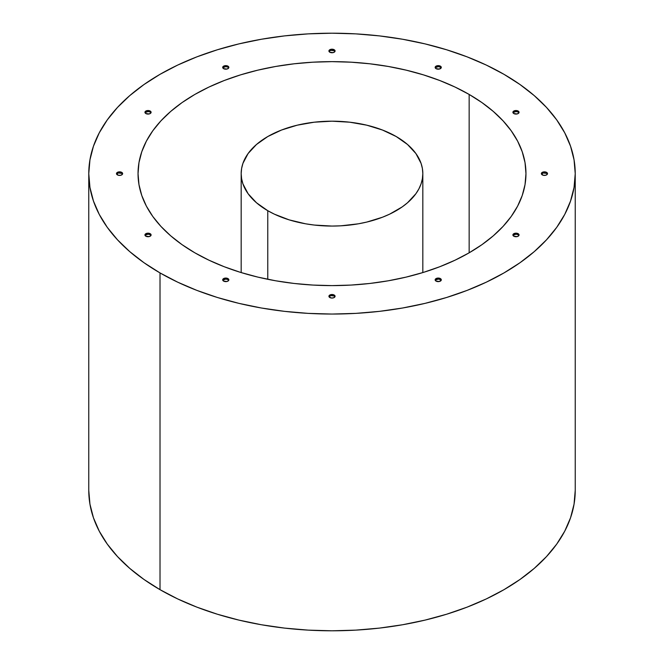 <?xml version="1.0" encoding="UTF-8"?>
<svg xmlns="http://www.w3.org/2000/svg" width="664" height="664" viewBox="0 0 664 664"><rect width="100%" height="100%" fill="white"/><g stroke="black" fill="none" stroke-linecap="round" stroke-linejoin="round"><path stroke-width="1" d="M160.016 272.921L160.016 589.673A243.232 140.428 0 0 0 425.076 620.11A243.232 140.428 0 0 0 575.231 490.372L574.053 504.142L570.55 517.771L564.757 531.134L556.714 544.115L546.505 556.573L534.238 568.392L520.02 579.456L503.984 589.673L486.305 598.928L467.132 607.137L446.656 614.217L425.076 620.11L402.608 624.749L379.451 628.102L355.838 630.128L332 630.8L308.162 630.128L284.549 628.102L261.392 624.749L238.924 620.11L217.344 614.217L196.868 607.137L177.695 598.928L160.016 589.673L160.016 272.921L177.695 282.175L196.868 290.384L217.344 297.472L238.924 303.365L261.392 308.005L284.549 311.358L308.162 313.375L332 314.055L355.838 313.375L379.451 311.358L402.608 308.005L425.076 303.365L446.656 297.472L467.132 290.384L486.305 282.175L503.984 272.921L520.02 262.712L534.238 251.639L546.505 239.82L556.714 227.362L564.757 214.389L570.55 201.026L574.053 187.389L575.231 173.628A243.232 140.428 180 0 1 425.076 303.365A243.232 140.428 180 0 1 160.016 272.921A243.232 140.428 180 0 1 88.769 173.628L89.947 187.389L93.45 201.026L99.243 214.389L107.286 227.362L117.495 239.82L129.762 251.639L143.98 262.712L160.016 272.921M503.984 74.326A243.232 140.428 180 0 1 575.231 173.628L574.053 159.858L570.55 146.229L564.757 132.866L556.714 119.885L546.505 107.427L534.238 95.608L520.02 84.544L503.984 74.326L486.305 65.072L467.132 56.863L446.656 49.783L425.076 43.89L402.608 39.251L379.451 35.898L355.838 33.872L332 33.2L308.162 33.872L284.549 35.898L261.392 39.251L238.924 43.89L217.344 49.783L196.868 56.863L177.695 65.072L160.016 74.326L143.98 84.544L129.762 95.608L117.495 107.427L107.286 119.885L99.243 132.866L93.45 146.229L89.947 159.858L88.769 173.628A243.232 140.428 180 0 1 238.924 43.89A243.232 140.428 180 0 1 503.984 74.326M469.157 94.437L469.157 252.81L469.157 94.437A193.963 111.984 180 0 1 525.963 173.628A193.963 111.984 180 0 1 406.227 277.087A193.963 111.984 180 0 1 194.843 252.81A193.963 111.984 180 0 1 138.037 173.628A193.963 111.984 180 0 1 257.773 70.168A193.963 111.984 180 0 1 469.157 94.437L481.939 102.58L493.277 111.411L503.063 120.84L511.205 130.775L517.613 141.117L522.236 151.782L525.033 162.647L525.963 173.628L525.033 184.6L522.236 195.473L517.613 206.13L511.205 216.481L503.063 226.416L493.277 235.844L481.939 244.667L469.157 252.81L455.047 260.188L439.759 266.737L423.433 272.389L406.227 277.087L388.307 280.789L369.84 283.462L351.015 285.072L332 285.611L312.985 285.072L294.16 283.462L275.693 280.789L257.773 277.087L240.567 272.389L224.241 266.737L208.952 260.188L194.843 252.81L182.06 244.667L170.723 235.844L160.937 226.416L152.795 216.481L146.387 206.13L141.764 195.473L138.967 184.6L138.037 173.628L138.967 162.647L141.764 151.782L146.387 141.117L152.795 130.775L160.937 120.84L170.723 111.411L182.06 102.58L194.843 94.437L208.952 87.059L224.241 80.51L240.567 74.866L257.773 70.168L275.693 66.466L294.16 63.794L312.985 62.184L332 61.644L351.015 62.184L369.84 63.794L388.307 66.466L406.227 70.168L423.433 74.866L439.759 80.51L455.047 87.059L469.157 94.437M145.175 235.28L148.022 234.176L150.197 234.699L150.197 233.695A3.079 1.776 180 0 1 151.102 234.948A3.079 1.776 180 0 1 149.201 236.591A3.079 1.776 180 0 1 145.848 236.21A3.079 1.776 180 0 1 144.943 234.948A3.079 1.776 180 0 1 146.844 233.313A3.079 1.776 180 0 1 150.197 233.695L150.197 234.699A3.079 1.776 0 0 0 145.067 235.454M541.592 173.951L543.26 172.989L546.613 173.379L546.613 172.366A3.079 1.776 180 0 1 547.518 173.628A3.079 1.776 180 0 1 545.617 175.271A3.079 1.776 180 0 1 542.264 174.881A3.079 1.776 180 0 1 541.359 173.628A3.079 1.776 180 0 1 543.26 171.984A3.079 1.776 180 0 1 546.613 172.366L546.613 173.379A3.079 1.776 0 0 0 541.484 174.126M513.131 112.623L515.978 111.527L518.152 112.05L518.152 111.046A3.079 1.776 180 0 1 519.057 112.299A3.079 1.776 180 0 1 517.156 113.942A3.079 1.776 180 0 1 513.803 113.561A3.079 1.776 180 0 1 512.899 112.299A3.079 1.776 180 0 1 514.799 110.656A3.079 1.776 180 0 1 518.152 111.046L518.152 112.05A3.079 1.776 0 0 0 513.023 112.805M435.376 67.736L438.223 66.632L440.398 67.155L440.398 66.151A3.079 1.776 180 0 1 441.303 67.404A3.079 1.776 180 0 1 439.402 69.048A3.079 1.776 180 0 1 436.041 68.666A3.079 1.776 180 0 1 435.144 67.404A3.079 1.776 180 0 1 437.045 65.769A3.079 1.776 180 0 1 440.398 66.151L440.398 67.155A3.079 1.776 0 0 0 435.269 67.911M329.153 51.302L330.821 50.339L334.175 50.721L334.175 49.717A3.079 1.776 180 0 1 335.079 50.979A3.079 1.776 180 0 1 333.179 52.614A3.079 1.776 180 0 1 329.825 52.232A3.079 1.776 180 0 1 328.921 50.979A3.079 1.776 180 0 1 330.821 49.335A3.079 1.776 180 0 1 334.175 49.717L334.175 50.721A3.079 1.776 0 0 0 329.045 51.477M222.938 67.736L225.777 66.632L227.959 67.155L227.959 66.151A3.079 1.776 180 0 1 228.856 67.404A3.079 1.776 180 0 1 226.955 69.048A3.079 1.776 180 0 1 223.602 68.666L223.602 68.666A3.079 1.776 180 0 1 222.697 67.404A3.079 1.776 180 0 1 224.598 65.769A3.079 1.776 180 0 1 227.959 66.151L227.959 67.155A3.079 1.776 0 0 0 222.83 67.911M145.175 112.623L148.022 111.527L150.197 112.05L150.197 111.046A3.079 1.776 180 0 1 151.102 112.299A3.079 1.776 180 0 1 149.201 113.942A3.079 1.776 180 0 1 145.848 113.561L145.848 113.561A3.079 1.776 180 0 1 144.943 112.299A3.079 1.776 180 0 1 146.844 110.656A3.079 1.776 180 0 1 150.197 111.046L150.197 112.05A3.079 1.776 0 0 0 145.067 112.805M116.715 173.951L118.383 172.989L121.736 173.379L121.736 172.366A3.079 1.776 180 0 1 122.641 173.628A3.079 1.776 180 0 1 120.74 175.271A3.079 1.776 180 0 1 117.387 174.881A3.079 1.776 180 0 1 116.482 173.628A3.079 1.776 180 0 1 118.383 171.984A3.079 1.776 180 0 1 121.736 172.366L121.736 173.379A3.079 1.776 0 0 0 116.607 174.126M222.938 280.166L225.777 279.071L227.959 279.594L227.959 278.589A3.079 1.776 180 0 1 228.856 279.843A3.079 1.776 180 0 1 226.955 281.486A3.079 1.776 180 0 1 223.602 281.104A3.079 1.776 180 0 1 222.697 279.843A3.079 1.776 180 0 1 224.598 278.199A3.079 1.776 180 0 1 227.959 278.589L227.959 279.594A3.079 1.776 0 0 0 222.83 280.349M329.153 296.601L330.821 295.638L334.175 296.028L334.175 295.023A3.079 1.776 180 0 1 335.079 296.277A3.079 1.776 180 0 1 333.179 297.92A3.079 1.776 180 0 1 329.825 297.53A3.079 1.776 180 0 1 328.921 296.277A3.079 1.776 180 0 1 330.821 294.633A3.079 1.776 180 0 1 334.175 295.023L334.175 296.028A3.079 1.776 0 0 0 329.045 296.783M435.376 280.166L438.223 279.071L440.398 279.594L440.398 278.589A3.079 1.776 180 0 1 441.303 279.843A3.079 1.776 180 0 1 439.402 281.486A3.079 1.776 180 0 1 436.041 281.104L436.041 281.104A3.079 1.776 180 0 1 435.144 279.843A3.079 1.776 180 0 1 437.045 278.199A3.079 1.776 180 0 1 440.398 278.589L440.398 279.594A3.079 1.776 0 0 0 435.269 280.349M513.131 235.28L515.978 234.176L518.152 234.699L518.152 233.695A3.079 1.776 180 0 1 519.057 234.948A3.079 1.776 180 0 1 517.156 236.591A3.079 1.776 180 0 1 513.803 236.21L513.803 236.21A3.079 1.776 180 0 1 512.899 234.948A3.079 1.776 180 0 1 514.799 233.313A3.079 1.776 180 0 1 518.152 233.695L518.152 234.699A3.079 1.776 0 0 0 513.023 235.454M150.977 235.454A3.079 1.776 0 0 0 150.197 234.699L150.869 235.28M547.393 174.126A3.079 1.776 0 0 0 546.613 173.379L547.285 173.951M518.933 112.805A3.079 1.776 0 0 0 518.152 112.05L518.825 112.623M441.17 67.911A3.079 1.776 0 0 0 440.398 67.155L441.062 67.736M334.955 51.477A3.079 1.776 0 0 0 334.175 50.721L334.847 51.302M228.731 67.911A3.079 1.776 0 0 0 227.959 67.155L228.623 67.736M150.977 112.805A3.079 1.776 0 0 0 150.197 112.05L150.869 112.623M122.516 174.126A3.079 1.776 0 0 0 121.736 173.379L122.408 173.951M228.731 280.349A3.079 1.776 0 0 0 227.959 279.594L228.623 280.166M334.955 296.783A3.079 1.776 0 0 0 334.175 296.028L334.847 296.601M441.17 280.349A3.079 1.776 0 0 0 440.398 279.594L441.062 280.166M518.933 235.454A3.079 1.776 0 0 0 518.152 234.699L518.825 235.28M88.769 490.372L89.947 504.142L93.45 517.771L99.243 531.134L107.286 544.115L117.495 556.573L129.762 568.392L143.98 579.456L160.016 589.673A243.232 140.428 0 0 1 88.769 490.372L88.769 173.628M150.197 233.695L150.869 234.267L150.869 235.629L149.201 236.591L145.848 236.21L144.943 234.948L146.844 233.313L150.197 233.695M546.613 172.366L547.285 172.947L547.285 174.308L545.617 175.271L543.26 175.271L541.359 173.628L543.26 171.984L546.613 172.366M518.152 111.046L518.825 111.618L518.825 112.98L517.156 113.942L513.803 113.561L512.899 112.299L514.799 110.656L518.152 111.046M440.398 66.151L441.303 67.404L439.402 69.048L436.041 68.666L435.144 67.404L437.045 65.769L440.398 66.151M334.175 49.717L334.847 50.298L334.847 51.659L333.179 52.614L329.825 52.232L328.921 50.979L330.821 49.335L334.175 49.717M227.959 66.151L228.623 66.724L228.623 68.085L226.955 69.048L223.602 68.666L222.697 67.404L224.598 65.769L227.959 66.151M150.197 111.046L150.869 111.618L150.869 112.98L149.201 113.942L145.848 113.561L144.943 112.299L146.844 110.656L150.197 111.046M121.736 172.366L122.408 172.947L122.408 174.308L120.74 175.271L118.383 175.271L116.482 173.628L118.383 171.984L121.736 172.366M227.959 278.589L228.623 279.162L228.623 280.523L226.955 281.486L223.602 281.104L222.697 279.843L224.598 278.199L227.959 278.589M334.175 295.023L334.847 295.596L334.847 296.957L333.179 297.92L330.821 297.92L328.921 296.277L330.821 294.633L334.175 295.023M440.398 278.589L441.303 279.843L439.402 281.486L436.041 281.104L435.144 279.843L437.045 278.199L440.398 278.589M518.152 233.695L518.825 234.267L518.825 235.629L517.156 236.591L513.803 236.21L512.899 234.948L514.799 233.313L518.152 233.695M267.775 210.704L267.775 279.295L267.775 210.704L274.381 214.165L289.189 219.875L305.631 223.809L314.279 225.054L332 226.067L340.906 225.81L358.369 223.809L366.76 222.075L382.464 217.228L389.619 214.165L402.21 206.894L407.522 202.761L415.913 193.697L418.918 188.85L421.084 183.853L422.387 178.765L422.827 173.628A90.827 52.439 180 0 1 366.76 222.075A90.827 52.439 180 0 1 267.775 210.704A90.827 52.439 180 0 1 241.173 173.628L241.613 178.765L242.916 183.853L248.087 193.697L256.478 202.761L267.775 210.704M396.225 136.543A90.827 52.439 180 0 1 422.827 173.628L422.387 168.49L421.084 163.394L415.913 153.558L407.522 144.495L396.225 136.543L382.464 130.028L366.76 125.181L349.721 122.193L332 121.188L314.279 122.193L297.24 125.181L281.536 130.028L267.775 136.543L256.478 144.495L248.087 153.558L242.916 163.394L241.613 168.49L241.173 173.628A90.827 52.439 180 0 1 297.24 125.181A90.827 52.439 180 0 1 396.225 136.543M575.231 173.628L575.231 490.372M422.827 173.628L422.827 272.572M241.173 173.628L241.173 272.572"/></g></svg>
